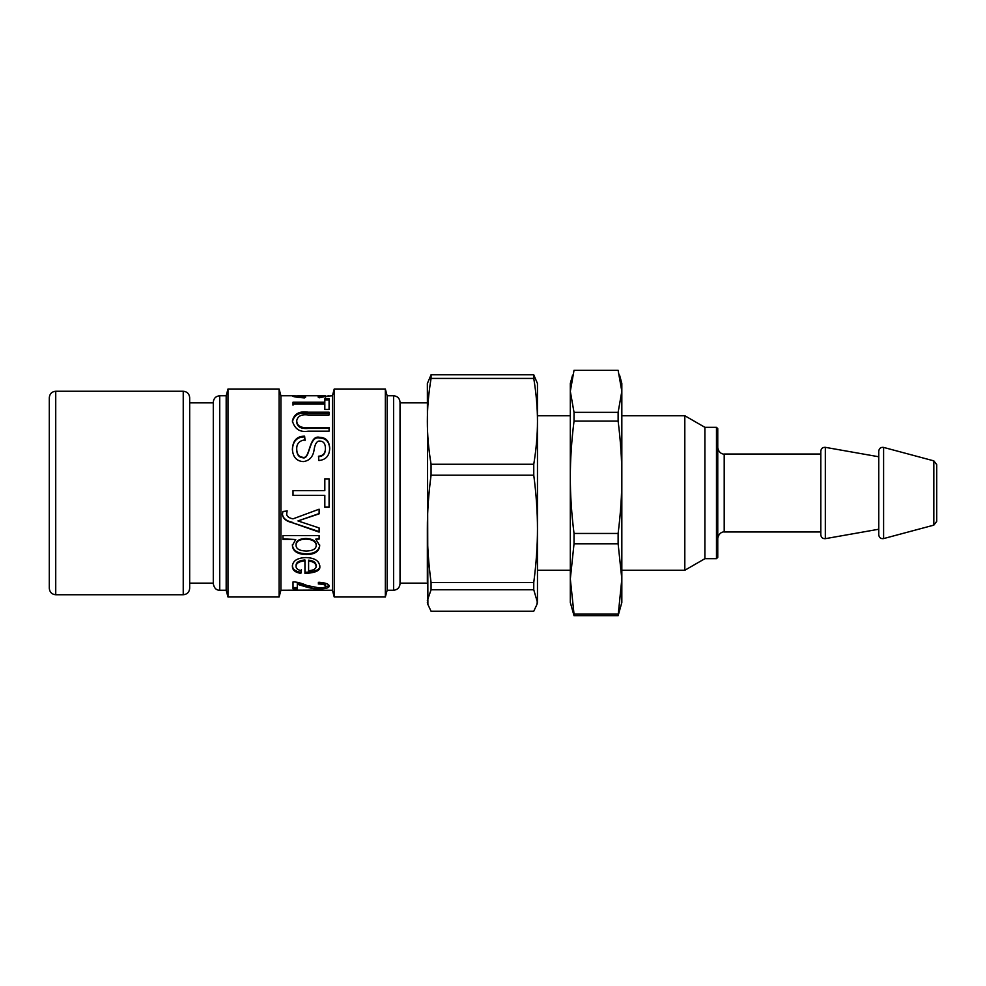 <?xml version="1.0" encoding="UTF-8"?>
<svg xmlns="http://www.w3.org/2000/svg" width="986" height="986" viewBox="0 0 986 986"><rect width="100%" height="100%" fill="white"/><g stroke="black" fill="none" stroke-linecap="round" stroke-linejoin="round"><path stroke-width="1.48" d="M49.3 588.297L49.3 397.703C49.682 393.784 51.827 391.639 55.734 391.257L55.734 594.743C51.827 594.361 49.682 592.216 49.3 588.297M183.236 594.743L183.236 391.257C187.143 391.639 189.3 393.784 189.682 397.703L189.682 588.297C189.3 592.216 187.143 594.361 183.236 594.743L55.734 594.743M189.682 397.703L189.682 583.145L213.296 583.145L213.296 402.202L213.296 583.798C214.159 588.149 216.304 590.306 219.73 590.232L219.73 395.768L226.176 395.768L226.176 590.232L227.988 596.998L279.1 596.998L279.1 389.002L280.911 395.768L280.911 590.232L279.1 596.998M387.153 395.83L387.153 590.232L385.341 596.998L385.341 389.002L387.153 395.83M328.856 395.768L319.193 397.814L318.071 396.976L332.418 395.768L334.229 389.002L334.229 596.998L385.341 596.998M332.418 395.768L332.418 590.232L334.229 596.998M226.176 395.768L227.988 389.002L227.988 596.998M400.033 402.263L400.033 402.202C399.65 398.295 397.506 396.15 393.599 395.768L393.599 590.232C397.506 589.85 399.65 587.705 400.033 583.798L400.033 402.263M308.606 561.071L308.606 570.783C313.758 570.29 316.247 568.762 316.087 566.198C315.791 563.252 313.301 561.539 308.606 561.071L308.606 560.159C313.301 560.627 315.791 562.328 316.087 565.237L316.087 566.198M305.906 539.108C299.387 539.367 296.108 541.376 296.046 545.159C296.071 548.869 299.473 550.829 306.264 551.051C312.808 550.854 316.136 548.943 316.247 545.307C315.853 541.474 312.402 539.416 305.906 539.108L305.906 538.504C299.387 538.75 296.108 540.735 296.046 544.469L296.046 545.159M325.614 397.148L325.614 395.928L324.406 395.768L297.698 395.768L305.672 397.062L304.452 397.937C296.392 397.284 292.361 396.606 292.386 395.928L296.478 395.953L296.478 397.148M319.71 566.198C320.795 570.438 315.865 572.854 304.945 573.433L304.945 560.874C299.103 561.379 296.133 563.203 296.046 566.358C296.034 568.54 297.834 569.982 301.42 570.684L300.866 573.334C295.307 572.533 292.485 570.204 292.386 566.358C292.706 560.824 297.205 557.903 305.87 557.571C314.596 557.854 319.205 560.738 319.71 566.198M329.077 409.473L324.825 409.473L324.825 404.001L293.015 404.001L293.015 402.189L324.825 402.189L324.825 398.64L329.077 398.64L329.077 409.473M329.077 431.178L308.211 431.178C300.003 432.534 294.728 429.132 292.386 420.96C294.075 413.8 299.35 410.891 308.211 412.197L329.077 412.197L329.077 414.958L308.31 414.958C301.58 414.095 297.71 416.018 296.712 420.689C296.946 425.903 300.816 428.183 308.31 427.542L329.077 427.542L329.077 431.178M318.885 460.524L318.49 456.247C323.112 455.865 325.417 453.227 325.417 448.322C325.38 443.725 323.593 441.309 320.043 441.087C317.307 440.619 315.384 443.121 314.275 448.581C313.437 456.456 309.74 460.807 303.195 461.621C296.503 461.078 292.891 456.962 292.386 449.283C292.842 440.532 296.922 436.169 304.612 436.169L305.019 439.892C299.35 440.594 296.576 443.663 296.712 449.111C296.86 454.238 298.906 456.962 302.838 457.282C310.331 459.759 308.581 434.407 319.71 437.328C325.922 437.476 329.25 441.075 329.706 448.137C329.546 455.717 325.947 459.833 318.885 460.524M329.077 507.272L324.825 507.272L324.825 495.391L293.015 495.391L293.015 490.609L324.825 490.609L324.825 478.826L329.077 478.826L329.077 507.272M319.119 527.941L319.119 532.12L292.386 522.728C286.125 521.298 282.809 518.476 282.44 514.261L282.933 511.463L287.111 511.007L286.716 513.496C286.433 516.109 288.516 517.896 292.978 518.87L319.119 509.195L319.119 513.854L297.957 520.928L319.119 527.941M315.754 539.132L319.71 545.64C319.23 551.494 314.744 554.489 306.264 554.613C297.402 554.243 292.768 551.162 292.386 545.381L295.751 539.49L282.957 539.49L282.957 535.558L319.119 535.558L319.119 539.132L315.754 539.132L319.119 538.529M297.304 588.815L293.015 588.815L293.015 581.913C296.589 581.851 301.26 583.046 307.028 585.511L319.316 587.927C323.235 587.902 325.343 587.336 325.614 586.214C325.614 584.895 323.174 584.143 318.293 583.958L318.823 582.258C325.688 582.751 329.176 584.082 329.275 586.239C328.695 588.063 325.343 588.925 319.217 588.802C315.372 589.172 309.863 588.211 302.677 585.894L297.304 584.23L297.304 588.815M322.188 590.109L321.226 590.109M293.015 590.232L320.487 590.232M321.226 590.022L280.911 590.232M321.226 590.232L332.418 590.232M318.293 582.763C323.174 582.936 325.614 583.675 325.614 584.981L325.614 586.214M329.127 585.598L324.542 587.262M312.069 587.052L297.304 583.022L297.304 584.23M297.304 587.545L293.015 587.545M319.71 544.938C319.23 550.73 314.744 553.676 306.264 553.799C297.402 553.429 292.768 550.398 292.386 544.691M282.957 538.874L295.751 539.49M316.247 545.307L316.247 544.617C315.853 540.833 312.402 538.8 305.906 538.504M319.119 531.602L292.583 522.753M292.386 522.333C286.125 520.916 282.809 518.143 282.44 513.989M287.111 510.773L286.716 513.496M319.119 513.57L297.957 520.928M293.015 495.354L324.825 495.391M293.015 490.646L324.825 490.609M324.825 479.011L329.077 479.011M329.077 507.075L324.825 507.075M318.49 456.728C323.112 456.358 325.417 453.757 325.417 448.913L325.417 448.322M292.386 449.862C292.842 441.235 296.922 436.921 304.612 436.921L304.612 436.169M304.612 436.921L305.019 440.594M329.706 448.741C329.25 441.765 325.922 438.203 319.71 438.055C308.581 435.183 310.331 460.203 302.838 457.763C298.906 457.43 296.86 454.743 296.712 449.69L296.712 449.111M292.386 421.909C294.075 414.86 299.35 411.975 308.211 413.27L329.077 413.27M329.077 428.405L308.31 428.405C300.816 429.046 296.946 426.79 296.712 421.651L296.712 420.689M293.015 405.184L293.015 403.397L324.825 403.397L324.825 402.189M324.825 399.897L329.077 399.897M296.046 566.358L296.046 565.385C296.133 562.279 299.103 560.479 304.945 559.974L304.945 560.874M301.42 569.661L300.866 573.334M300.866 572.274C295.307 571.473 292.485 569.181 292.386 565.385M319.71 565.237C320.795 569.415 315.865 571.794 304.945 572.361M427.357 600.499L431.067 589.776L533.759 589.776L537.469 602.471L537.469 600.499L536.926 604.467L533.759 611.221L431.067 611.221L427.887 604.467L427.357 383.529L431.067 374.779L533.759 374.779L537.469 383.529L537.469 421.355L537.469 415.735L570.315 415.735M427.357 581.53L427.357 528.853C427.332 512.054 428.565 494.171 431.067 475.203L431.067 464.27C428.565 449.098 427.332 434.789 427.357 421.355L427.357 421.342C427.332 407.908 428.565 393.599 431.067 378.427L431.067 374.779M537.469 600.499L537.469 421.355C537.481 434.789 536.248 449.098 533.759 464.27L431.067 464.27M716.477 558.68L717.759 557.398L717.759 428.602L716.477 427.32L716.477 558.68L704.891 558.68L684.814 570.265L684.814 415.735L621.833 415.735M704.891 558.68L704.891 427.32L684.814 415.735M820.796 534.104L820.796 451.144C821.153 448.457 822.669 447.188 825.331 447.336L825.331 538.664C822.669 538.812 821.153 537.543 820.796 534.856L820.796 534.104M878.748 534.104L878.748 451.144C879.179 448.297 880.806 447.052 883.604 447.41L883.604 538.59C880.806 538.948 879.179 537.703 878.748 534.856L878.748 534.104M933.841 525.131L936.7 521.397L936.7 464.603L933.841 460.869L933.841 525.131L883.604 538.59M431.067 378.427L533.759 378.427L533.759 374.779M533.759 378.427C536.248 393.599 537.481 407.908 537.469 421.355M431.067 475.203L533.759 475.203L533.759 464.27M533.759 475.203C536.248 494.171 537.481 512.054 537.469 528.853C537.481 545.64 536.248 563.524 533.759 582.492L431.067 582.492C428.565 563.524 427.332 545.64 427.357 528.853M533.759 589.776L533.759 582.492M431.067 589.776L431.067 582.492M574.025 412.345L570.315 391.319L574.025 370.292L618.123 370.292L621.833 391.319L618.123 412.345L574.025 412.345L574.025 421.096L618.123 421.096C620.613 440.952 621.858 459.686 621.833 477.273L621.833 602.471L618.123 615.708L574.025 615.708L570.315 602.471L570.315 578.955L574.025 543.804L618.123 543.804L621.833 578.955L618.123 615.708M618.123 614.105L574.025 614.105L574.025 615.708M574.025 614.105L570.315 578.955L570.315 477.273C570.302 459.686 571.535 440.952 574.025 421.096M619.59 375.148L621.833 383.529L621.833 477.273C621.858 494.873 620.613 513.595 618.123 533.451L574.025 533.451L574.025 543.804M574.025 533.451C571.535 513.595 570.302 494.873 570.315 477.273L570.315 415.242M572.57 375.148L570.315 383.529L570.315 477.273M618.123 533.451L618.123 543.804M618.123 412.345L618.123 421.096M621.833 415.242L621.833 477.273M319.217 587.927L319.217 588.802M302.677 584.661L302.677 585.894M306.264 553.799L306.264 554.613M319.71 438.055L319.71 437.328M308.211 413.27L308.211 412.197M308.31 428.405L308.31 427.542M820.796 531.959L724.205 531.959L724.205 454.041C724.168 454.324 718.757 454.102 717.759 447.607M183.236 391.257L55.734 391.257M213.296 402.855L189.682 402.855M334.229 389.002L385.341 389.002M227.988 389.002L279.1 389.002M387.153 590.232L393.599 590.232M387.153 395.768L393.599 395.768M219.73 590.232L226.176 590.232M219.73 395.768C215.823 396.15 213.679 398.295 213.296 402.202M280.911 395.768L293.089 395.768M570.315 570.265L537.469 570.265M878.748 456.764L825.331 447.336M878.748 529.235L825.331 538.664M933.841 460.869L883.604 447.41M820.796 454.041L724.205 454.041M724.205 531.959C724.611 531.713 718.954 531.54 717.759 538.393M537.469 602.471L536.926 604.467M427.357 602.471L427.887 604.467M716.477 427.32L704.891 427.32M427.357 402.855L400.033 402.855M427.357 583.145L400.033 583.145M684.814 570.265L621.833 570.265"/></g></svg>
